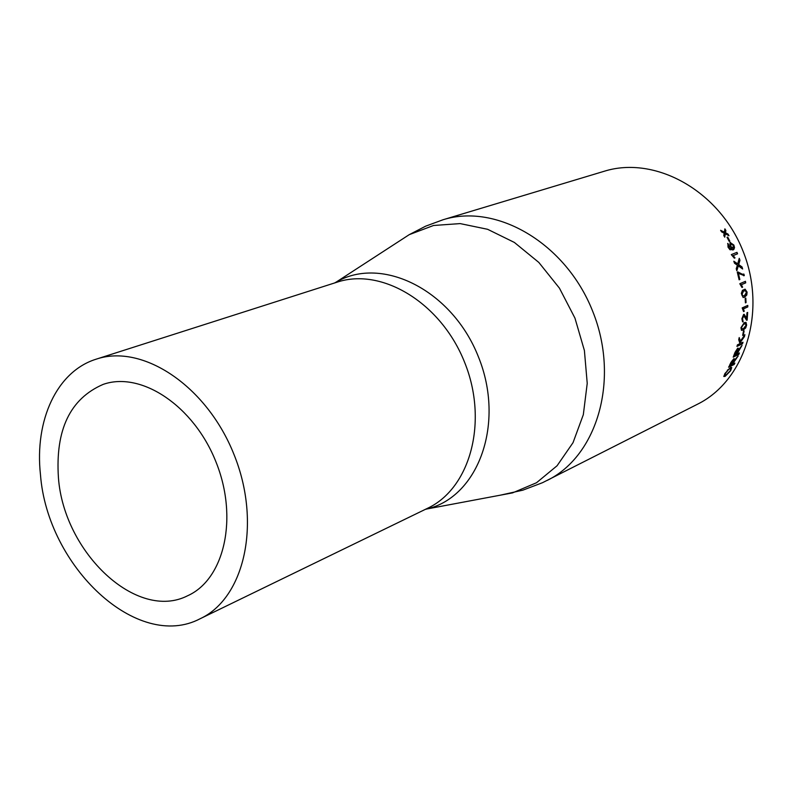 <?xml version="1.0" encoding="UTF-8"?>
<svg xmlns="http://www.w3.org/2000/svg" width="793" height="793" viewBox="0 0 793 793"><rect width="100%" height="100%" fill="white"/><g stroke="black" fill="none" stroke-linecap="round" stroke-linejoin="round"><path stroke-width="1.19" d="M547.239 480.399C597.704 455.727 620.017 378.697 592.599 311.054C565.766 243.183 496.468 202.83 442.92 219.79L604.157 171.278C654.988 155.269 719.073 190.489 742.932 250.885C767.337 311.064 745.251 380.769 697.414 404.261L542.501 482.699L522.785 490.193L500.314 495.179M58.434 477.782C55.242 429.796 70.151 398.661 103.169 384.387C141.164 370.975 193.799 405.838 215.934 461.823C238.544 517.631 224.508 579.177 187.753 595.692C136.931 621.821 63.856 552.652 58.434 477.782M40.463 474.611C34.466 420.369 56.809 371.302 96.28 359.14C142.681 343.399 206.894 386.013 234.034 454.587C261.7 522.944 244.631 598.091 200.183 618.718C137.377 651.787 47.302 566.608 40.463 474.611M725.129 376.358L723.801 376.487L724.961 373.493L730.442 367.585L731.731 367.536L730.71 370.658L725.129 376.358L723.771 376.397M734.159 364.483L728.559 367.228L733.733 358.783L734.348 358.773L734.04 360.746L738.184 355.958L732.365 364.324L734.873 363.095L734.159 364.483L728.846 366.673M738.818 354.421L733.218 357.128L734.952 352.548L737.678 348.216L738.303 348.206L738.233 350.347L742.05 345.381L736.895 354.154L739.403 352.944L738.818 354.421L733.406 356.652M742.545 343.765L736.945 346.432L737.391 344.876L739.978 343.647L738.719 339.741L739.215 337.56L740.444 341.149L744.875 334.646L744.439 336.599L740.682 341.902L741.058 343.131L742.991 342.219L742.545 343.765L737.064 346.016M743.289 335.122L742.644 335.429L743.477 331.187L744.121 330.889L743.289 335.122L742.724 335.072M743.239 330.076L741.475 330.334L740.959 327.687L744.26 322.632L746.005 322.374L746.629 325.061L745.707 327.896L743.239 330.076L741.445 330.314M741.861 318.786L743.616 314.424L744.221 314.375L746.6 318.548L746.966 312.759L747.68 312.432L747.145 320.164L746.53 320.184L743.923 315.931L742.516 318.528L743.14 321.849L742.565 321.839L741.861 318.786M747.789 305.394L747.789 306.931L743.428 308.893L744.23 311.282L743.566 311.58L742.169 307.902L747.789 305.394M746.054 302.589L745.4 302.876L745.172 298.396L745.816 298.109L746.054 302.589L745.4 302.678M744.597 297.206L743.12 297.514L741.336 293.38L742.456 290.337L745.103 289.158L747.085 292.102L746.798 295.026L744.597 297.206L743.12 297.514M745.45 281.317L745.717 282.863L741.336 284.737L742.625 287.165L741.951 287.453L739.81 283.725L745.45 281.317M739.849 279.523L739.126 279.83L737.282 272.148L737.867 271.91L742.278 274.219L743.933 274.1L744.29 275.637L738.412 273.377L739.849 279.523L739.106 279.731M742.635 268.996L738.323 265.883L736.816 270.74L736.231 268.718L737.401 265.229L734.506 263.236L733.812 261.214L737.698 263.871L739.264 258.32L739.958 260.302L738.719 264.584L742.06 266.963L742.635 268.996M736.984 252.343L737.569 253.81L733.148 255.584L735.012 257.903L734.338 258.181L731.305 254.612L736.984 252.343L737.203 253.958L732.782 255.723L734.328 258.171M727.924 243.362L729.461 248.13L731.969 248.724L729.966 246.296L730.006 242.4L733.862 245.037L734.546 247.585L733.803 249.527L729.986 249.765L728.014 247.138L727.924 243.362M729.838 241.092L729.183 241.35L727.022 237.315L727.687 237.057L729.838 241.092M728.985 235.729L725.327 233.796L724.733 237.186L723.791 235.551L724.187 233.211L721.61 231.893L720.609 230.297L724.356 232.18L724.871 228.85L725.873 230.446L725.506 232.765L728.043 234.094L728.985 235.729M725.327 233.796L724.505 236.79M720.966 230.862L724.356 232.18M724.782 229.445L725.545 230.674L725.179 232.983L728.331 235.382M727.062 237.375L729.471 241.241M728.698 244.75L728.014 245.671L729.104 248.298L731.969 248.724M730.214 242.301L733.912 246.217L734.13 248.516L732.871 250.063M727.637 243.649L728.351 244.928M730.779 243.788L730.452 246.603L733.049 248.298L733.257 245.404L730.938 243.709L730.809 246.435L733.049 248.298M731.305 254.622L736.618 252.491M738.323 265.883L736.647 270.155M733.981 261.71L737.698 263.871M739.086 258.984L739.582 260.421L738.342 264.693L741.683 267.063L742.119 268.619M737.54 272.039L741.891 274.289L743.358 274.219M743.547 274.19L743.665 275.766M738.412 273.377L739.453 279.582M745.717 282.863L740.94 284.776L741.901 287.334M745.073 281.475L745.331 282.903M745.103 289.158L746.689 292.111L746.401 295.026L744.201 297.206M744.984 290.704L743.576 291.031L741.643 294.322L742.189 295.759L743.011 295.967M743.576 291.031L742.04 294.312L743.12 295.967L744.468 295.66L746.431 292.379L745.281 290.694L743.973 291.011M745.43 298.277L745.648 302.569M747.789 306.931L743.021 308.844L743.507 311.371M747.393 305.573L747.393 306.891M743.903 314.345L745.747 316.675M743.646 315.921L742.109 318.449L743.14 321.849M747.274 312.62L747.145 320.164M745.341 316.605L746.6 318.548M746.005 322.374L746.233 324.952L745.321 327.777L742.843 329.957M745.4 323.772L743.695 324.03L741.207 327.291L741.723 328.827M743.695 324.03L741.604 327.4L741.931 328.887L743.477 328.599L745.985 325.358L745.608 323.831L744.092 324.129M743.665 331.097L742.902 334.983M739.086 338.145L740.444 341.149M744.25 335.578L740.305 341.743L741.058 343.131M742.496 342.447L742.169 343.587M738.005 348.117L738.233 350.347L736.895 354.154M741.356 346.214L738.233 350.347M738.848 353.212L738.452 354.213M737.48 349.683L736.826 349.554L735.25 351.993L734.08 355.135L736.241 354.471L737.203 349.733L734.447 355.333M734.06 358.674L734.04 360.746M737.341 356.86L734.268 360.399M733.991 360.716L732.365 364.324M734.249 363.402L733.812 364.235M733.406 360.151L732.762 359.992L731.007 362.322L729.56 365.286L731.721 364.641L733.119 360.21L729.917 365.523M731.424 367.337L730.512 370.182M727.25 374.256L724.812 376.08M730.591 368.715L729.342 368.686L727.31 370.262M724.802 373.751L724.614 375.109M729.342 368.686L725.615 373.166L724.812 375.267L725.991 375.089L730.066 370.985L730.759 368.834L729.689 368.933M96.28 359.14L337.065 282.179C381.849 267.122 441.126 302.906 464.599 362.292C488.587 421.47 470.368 488.28 427.566 508.283L200.183 618.718M334.656 282.942L336.401 281.951C382.176 255.376 452.238 290.248 478.387 356.771C505.359 422.966 478.714 496.547 427.239 508.908L425.296 509.384M398.76 241.468L409.218 234.669L433.523 225.49L460.138 223.596L487.606 229.296L514.37 242.44L538.814 262.424L559.442 288.156L574.955 318.122L584.401 350.516L587.226 383.366L583.321 414.699L573.022 442.682L557.073 465.759L536.504 482.749L512.575 492.879L427.239 508.908L427.566 508.283M442.92 219.79L425.623 226.183L409.218 234.669L336.401 281.951L337.065 282.179"/></g></svg>
